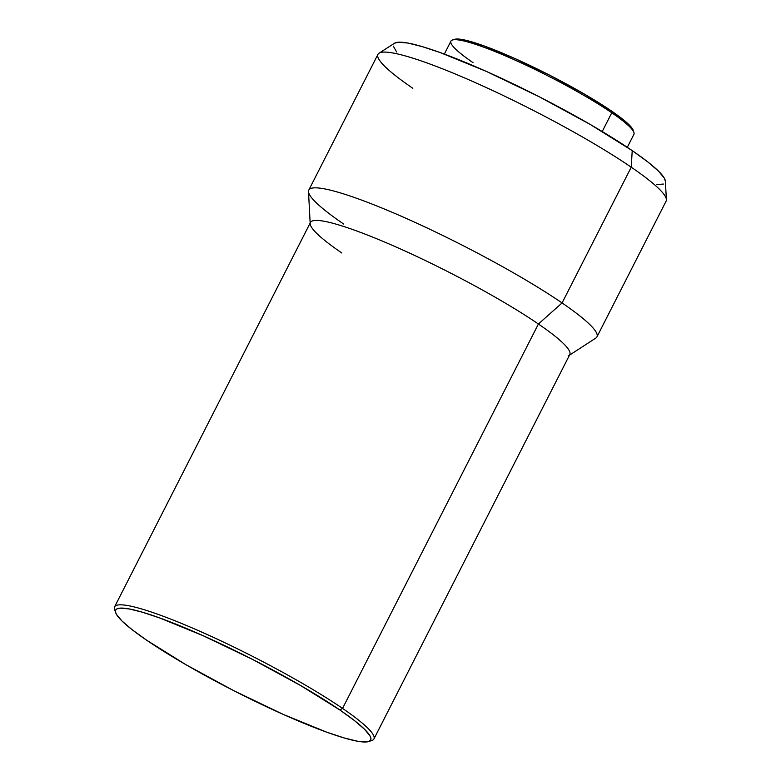 <?xml version="1.0" encoding="UTF-8"?>
<svg xmlns="http://www.w3.org/2000/svg" width="781" height="781" viewBox="0 0 781 781"><rect width="100%" height="100%" fill="white"/><g stroke="black" fill="none" stroke-linecap="round" stroke-linejoin="round"><path stroke-width="1.17" d="M627.299 147.306L633.908 134.342A102.672 13.052 -153 0 0 611.777 112.776L602.229 131.52L611.777 112.776L611.406 110.961A101.061 12.847 -153 0 0 519.97 60.811A101.061 12.847 -153 0 0 454.601 39.333L452.453 40.007A102.672 13.052 27 0 1 518.877 61.836A102.672 13.052 27 0 1 611.777 112.776A102.672 13.052 -153 0 0 513.234 59.288A102.672 13.052 -153 0 0 450.94 41.11L444.33 54.084M473.081 62.675A102.672 13.052 27 0 1 452.453 40.007M368.564 741.559A143.099 18.197 27 0 1 275.996 711.13A143.099 18.197 27 0 1 146.525 640.127L132.077 629.652L121.904 620.924L116.379 614.276L115.442 611.806L115.734 609.961L117.257 608.731L119.991 608.145L128.982 608.897L142.357 612.197L159.607 617.917L202.953 635.627L252.419 659.34L300.48 685.445L339.823 709.958A143.099 18.197 27 0 1 368.564 741.559L371.776 740.534A145.52 18.51 -153 0 0 342.556 708.406A145.52 18.51 27 0 1 373.923 738.972L569.788 354.564A145.52 18.51 -153 0 0 538.412 324.008A145.52 18.51 27 0 1 568.822 355.599L595.864 338.046A161.696 20.56 -153 0 0 562.076 302.95A161.696 20.56 27 0 1 596.938 336.904L666.105 201.147A161.696 20.56 -153 0 0 631.243 167.193L632.22 150.626A152.354 19.379 -153 0 0 490.8 73.414A152.354 19.379 -153 0 0 394.59 43.189L379.058 53.176A161.696 20.56 27 0 1 481.164 85.246A161.696 20.56 27 0 1 631.243 167.193A161.696 20.56 -153 0 0 476.059 82.952A161.696 20.56 -153 0 0 377.965 54.328L308.798 190.086A161.696 20.56 27 0 1 406.891 218.709A161.696 20.56 27 0 1 562.076 302.95L631.243 167.193L562.076 302.95A161.696 20.56 -153 0 0 401.903 216.503A161.696 20.56 -153 0 0 308.505 191.628L310.194 223.825A145.52 18.51 27 0 1 394.259 246.21A145.52 18.51 27 0 1 538.412 324.008L562.076 302.95L538.412 324.008A145.52 18.51 -153 0 0 398.749 248.202A145.52 18.51 -153 0 0 310.467 222.439L114.602 606.837A145.52 18.51 27 0 1 202.884 632.6A145.52 18.51 27 0 1 342.556 708.406L538.412 324.008L342.556 708.406A145.52 18.51 -153 0 0 195.055 629.154A145.52 18.51 -153 0 0 114.592 609.492L115.666 612.694A143.099 18.197 27 0 1 194.781 632.024A143.099 18.197 27 0 1 339.823 709.958L342.556 708.406L339.823 709.958L354.271 720.433L364.444 729.171L369.96 735.819L370.897 738.279L370.604 740.134L369.091 741.364L366.357 741.95L357.366 741.189L343.991 737.899L326.741 732.178L283.396 714.469L233.919 690.755L185.858 664.651L146.525 640.127A143.099 18.197 27 0 1 115.666 612.694M412.827 88.282A161.696 20.56 27 0 1 379.058 53.176M343.66 224.04A161.696 20.56 27 0 1 308.798 190.086M341.844 252.995A145.52 18.51 27 0 1 310.194 223.825M115.403 611.24A145.52 18.51 27 0 1 114.602 606.837M373.923 738.972A145.52 18.51 27 0 1 369.901 740.905M631.243 167.193A161.696 20.56 27 0 1 666.408 199.585L665.353 181.153A152.354 19.379 -153 0 0 632.22 150.626L631.243 167.193M656.304 184.619L663.381 184.052M665.353 181.163L664.319 178.156L658.442 171.078L647.605 161.774L632.22 150.626L590.338 124.511L539.163 96.717L486.495 71.471L440.347 52.62L421.974 46.538L407.741 43.023L398.173 42.213L394.571 43.209M393.331 46.118L396.621 51.985M611.777 112.776A102.672 13.052 27 0 1 633.918 132.467L633.206 130.329A101.061 12.847 -153 0 0 611.406 110.961L611.777 112.776M633.391 131.315L632.698 129.216L628.803 124.521L611.406 110.961L583.632 93.642L549.687 75.201L514.747 58.458L484.132 45.952L462.508 39.587L454.522 39.353"/></g></svg>
